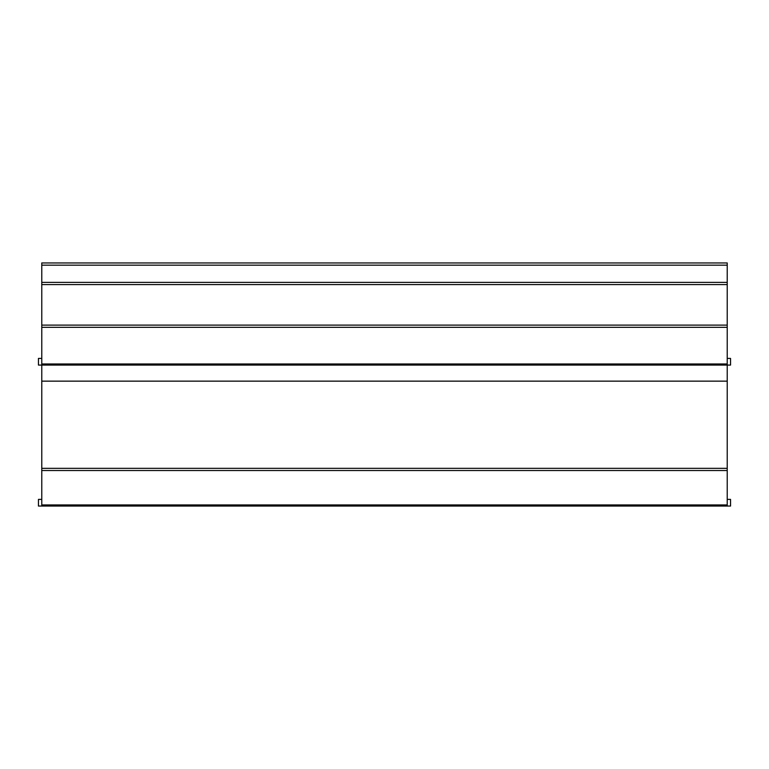 <?xml version="1.0" encoding="UTF-8"?>
<svg xmlns="http://www.w3.org/2000/svg" width="769" height="769" viewBox="0 0 769 769"><rect width="100%" height="100%" fill="white"/><g stroke="black" fill="none" stroke-linecap="round" stroke-linejoin="round"><path stroke-width="1.15" d="M41.776 358.412L38.45 358.412L38.45 365.073L41.776 365.073L41.776 506.05L38.45 506.05L38.45 499.389L41.776 499.389M41.776 265.17L727.224 265.17L727.224 262.95L41.776 262.95L41.776 365.073L727.224 365.073L727.224 468.34L41.776 468.34M41.776 506.05L727.224 506.05L727.224 504.935L41.776 504.935M41.776 470.522L727.224 470.522L727.224 504.935M727.224 470.522L727.224 468.34M727.224 358.412L730.55 358.412L730.55 365.073L727.224 365.073L727.224 363.968L41.776 363.968M41.776 327.334L727.224 327.334L727.224 363.968M727.224 327.334L727.224 325.114L41.776 325.114M41.776 284.597L727.224 284.597L727.224 325.114M727.224 284.597L727.224 282.377L41.776 282.377M727.224 265.17L727.224 282.377M720.505 506.05L682.872 506.05M678.21 506.05L640.587 506.05M635.925 506.05L598.292 506.05M593.63 506.05L555.997 506.05M551.335 506.05L513.711 506.05M509.049 506.05L471.416 506.05M466.754 506.05L429.121 506.05M424.459 506.05L386.836 506.05M382.164 506.05L344.541 506.05M339.879 506.05L302.246 506.05M297.584 506.05L259.951 506.05M255.289 506.05L217.665 506.05M213.003 506.05L175.37 506.05M170.708 506.05L133.075 506.05M128.413 506.05L90.79 506.05M86.128 506.05L48.495 506.05M727.224 506.05L730.55 506.05L730.55 499.389L727.224 499.389M727.224 381.145L41.776 381.145"/></g></svg>
